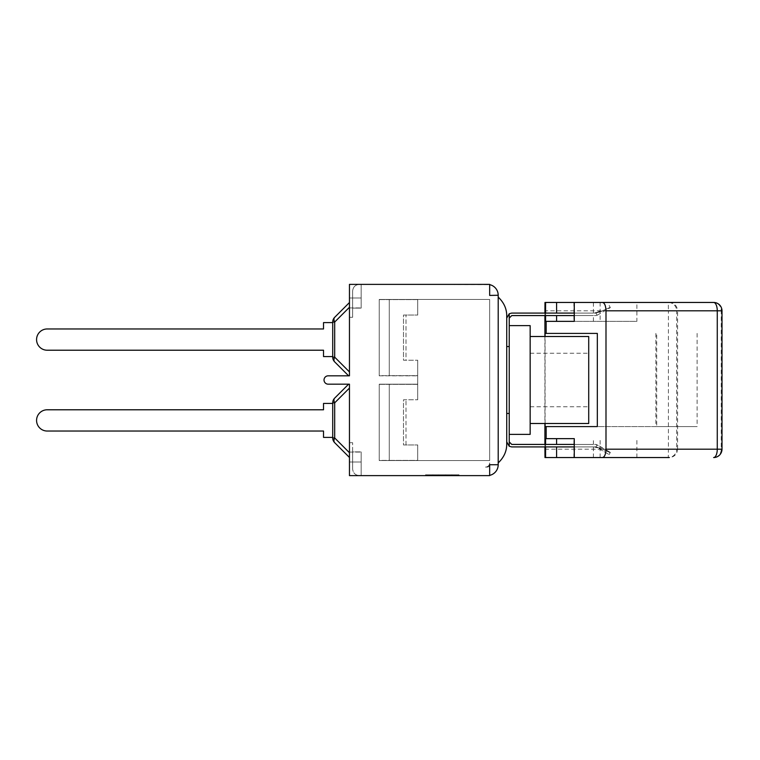 <?xml version="1.0" encoding="UTF-8"?>
<svg xmlns="http://www.w3.org/2000/svg" width="760" height="760" viewBox="0 0 760 760"><rect width="100%" height="100%" fill="white"/><g stroke="black" fill="none" stroke-linecap="round" stroke-linejoin="round"><path stroke-width="0.57" stroke-dasharray="3.8 2.85" d="M348.622 375.82L349.457 375.82L349.457 311.819L349.457 375.82L349.457 371.925L349.457 375.82L348.622 375.82L349.457 375.82L349.457 371.925L349.457 375.82L348.622 375.82L334.685 361.883A6.688 6.688 0 0 1 332.719 357.152L332.719 322.041A6.688 6.688 0 0 1 334.685 317.309A6.688 3.867 -135 0 0 334.685 322.041A6.688 3.867 -135 0 1 334.685 317.309L349.457 302.537L349.457 371.925L349.457 302.537L349.457 307.268L349.457 302.537L334.685 317.309A6.688 3.867 -135 0 0 334.685 322.041A6.688 3.867 -135 0 1 334.685 317.309A6.688 6.688 0 0 0 332.719 322.041A6.688 6.688 0 0 1 334.685 317.309A6.688 6.688 0 0 0 332.719 322.041L332.719 357.152A6.688 6.688 0 0 0 334.685 361.883A6.688 3.867 -45 0 1 334.685 357.152A6.688 3.867 -45 0 0 334.685 361.883L348.622 375.82L349.457 375.82L348.622 375.82L334.685 361.883A6.688 6.688 0 0 1 332.719 357.152L332.719 322.041A6.688 6.688 0 0 1 334.685 317.309A6.688 3.867 -135 0 0 334.685 322.041L332.719 322.041L332.719 357.152A6.688 6.688 0 0 0 334.685 361.883L348.622 375.82L334.685 361.883A6.688 3.867 -45 0 1 334.685 357.152A6.688 3.867 -45 0 0 334.685 361.883A6.688 6.688 0 0 1 332.719 357.152L332.719 322.041L334.685 322.041L334.685 357.152A6.688 3.867 -45 0 0 334.685 361.883M332.719 322.61L323.522 322.61L323.522 328.966L47.205 328.966A10.621 10.621 0 0 0 36.575 339.596A10.621 10.621 0 0 0 47.205 350.217A10.621 10.621 0 0 1 36.575 339.596A10.621 10.621 0 0 1 47.205 328.966A10.621 10.621 0 0 0 36.575 339.596A10.621 10.621 0 0 0 47.205 350.217A10.621 10.621 0 0 1 36.575 339.596A10.621 10.621 0 0 1 47.205 328.966A10.621 10.621 0 0 0 36.575 339.596A10.621 10.621 0 0 0 47.205 350.217L323.522 350.217L323.522 356.573L323.522 350.217L47.205 350.217L323.522 350.217L323.522 356.573L323.522 350.217L323.522 356.573L332.719 356.573L332.719 322.61L323.522 322.61L323.522 328.966L47.205 328.966L323.522 328.966L323.522 322.61L323.522 328.966L323.522 322.61L332.719 322.61L332.719 356.573L323.522 356.573L332.719 356.573L332.719 322.61L332.719 356.573L323.522 356.573L332.719 356.573L332.719 322.61L323.522 322.61L332.719 322.61L332.719 356.573M334.685 317.309L349.457 302.537M349.457 371.925L349.457 307.268L349.457 371.925L334.685 357.152L349.457 371.925L334.685 357.152L332.719 357.152L334.685 357.152L334.685 322.041L332.719 322.041L334.685 322.041L349.457 307.268L334.685 322.041L334.685 357.152L349.457 371.925L334.685 357.152L332.719 357.152L334.685 357.152L334.685 322.041L332.719 322.041M348.622 384.18L349.457 384.18L349.457 388.075L349.457 384.18L348.622 384.18L349.457 384.18L348.622 384.18L349.457 384.18L349.457 457.463L349.457 384.18L348.622 384.18L334.685 398.116A6.688 6.688 0 0 0 332.719 402.847A6.688 6.688 0 0 1 334.685 398.116A6.688 3.867 -135 0 0 334.685 402.847A6.688 3.867 -135 0 1 334.685 398.116L348.622 384.18L334.685 398.116A6.688 3.867 -135 0 0 334.685 402.847A6.688 3.867 -135 0 1 334.685 398.116A6.688 6.688 0 0 0 332.719 402.847L332.719 437.959A6.688 6.688 0 0 0 334.685 442.69A6.688 3.867 -45 0 1 334.685 437.959A6.688 3.867 -45 0 0 334.685 442.69A6.688 6.688 0 0 1 332.719 437.959L332.719 402.847A6.688 6.688 0 0 1 334.685 398.116A6.688 3.867 -135 0 0 334.685 402.847L349.457 388.075L349.457 457.463L334.685 442.69L349.457 457.463L349.457 384.18L349.457 457.463L349.457 388.075L334.685 402.847L332.719 402.847L332.719 437.959A6.688 6.688 0 0 0 334.685 442.69A6.688 6.688 0 0 1 332.719 437.959L332.719 402.847A6.688 6.688 0 0 1 334.685 398.116M47.205 431.034A10.621 10.621 0 0 1 36.575 420.403A10.621 10.621 0 0 1 47.205 409.783A10.621 10.621 0 0 0 36.575 420.403A10.621 10.621 0 0 0 47.205 431.034A10.621 10.621 0 0 1 36.575 420.403A10.621 10.621 0 0 1 47.205 409.783A10.621 10.621 0 0 0 36.575 420.403A10.621 10.621 0 0 0 47.205 431.034L323.522 431.034L323.522 437.389L323.522 431.034L323.522 437.389L323.522 431.034L47.205 431.034A10.621 10.621 0 0 1 36.575 420.403A10.621 10.621 0 0 1 47.205 409.783L323.522 409.783L323.522 403.427L323.522 409.783L47.205 409.783L323.522 409.783L323.522 403.427L323.522 409.783L323.522 403.427L332.719 403.427L332.719 437.389L323.522 437.389L323.522 431.034L47.205 431.034M332.719 437.389L332.719 403.427L323.522 403.427L332.719 403.427L332.719 437.389L323.522 437.389L332.719 437.389L332.719 403.427L323.522 403.427L332.719 403.427L332.719 437.389L323.522 437.389L332.719 437.389L332.719 403.427M332.719 437.959L334.685 437.959L349.457 452.732L334.685 437.959A6.688 3.867 -45 0 0 334.685 442.69A6.688 3.867 -45 0 1 334.685 437.959A6.688 3.867 -45 0 0 334.685 442.69L349.457 457.463L334.685 442.69A6.688 6.688 0 0 1 332.719 437.959L332.719 402.847L334.685 402.847L334.685 437.959L332.719 437.959L334.685 437.959L349.457 452.732L334.685 437.959L334.685 402.847L332.719 402.847L334.685 402.847L349.457 388.075L334.685 402.847L334.685 437.959L332.719 437.959L334.685 437.959L334.685 402.847L332.719 402.847M349.457 311.819L349.457 375.82L328.206 375.82A4.18 4.18 0 0 0 324.026 380A4.18 4.18 0 0 0 328.206 384.18L349.457 384.18L349.457 475.617L349.457 457.083L349.457 475.617L361.161 475.617L361.161 461.994L352.63 461.994L352.63 442.709L352.63 451.896L361.161 451.896L361.161 475.617L359.328 475.617C355.272 475.219 353.039 472.986 352.63 468.93L352.63 442.709L352.63 468.93C353.039 472.986 355.272 475.219 359.328 475.617C355.272 475.219 353.039 472.986 352.63 468.93C353.039 472.986 355.272 475.219 359.328 475.617L361.161 475.617L361.161 467.087L361.161 475.617L361.161 467.087L361.161 475.617L487.322 475.617A10.877 10.877 0 0 0 489.658 475.361L489.658 464.578L498.199 464.578L498.199 295.26L489.658 295.26L498.199 295.26A10.877 10.877 0 0 0 489.658 284.639L489.658 295.26L489.658 284.639A10.877 10.877 0 0 0 487.322 284.382A10.877 10.877 0 0 1 489.658 284.639L349.457 284.382L349.457 302.917L349.457 298.005L352.63 298.005L352.63 317.291L352.63 291.07L352.63 308.104L361.161 308.104L352.63 308.104L352.63 317.291L352.63 291.07C353.039 287.014 355.272 284.781 359.328 284.382L361.161 284.382L361.161 298.005L352.63 298.005L361.161 298.005L361.161 292.913L361.161 308.104L361.161 284.382L359.328 284.382C355.272 284.781 353.039 287.014 352.63 291.07C353.039 287.014 355.272 284.781 359.328 284.382L487.322 284.382L359.328 284.382C355.272 284.781 353.039 287.014 352.63 291.07L352.63 298.005L349.457 298.005L361.161 298.005L361.161 284.382L361.161 308.104L361.161 298.005L349.457 298.005L349.457 311.819M349.457 448.181L349.457 461.994L361.161 461.994L361.161 467.087L361.161 451.896L352.63 451.896L352.63 468.93L352.63 461.994L349.457 461.994L361.161 461.994L361.161 467.087L361.161 451.896L361.161 461.994L349.457 461.994L349.457 448.181M556.586 321.356L636.899 321.356L636.899 302.452L556.586 302.452L636.899 302.452M571.007 315.58L593.399 315.58L571.007 315.58M571.007 313.072L593.399 313.072L571.007 313.072M571.007 446.927L593.399 446.927L571.007 446.927M571.007 457.548L636.899 457.548L571.007 457.548M556.586 438.644L545.575 438.644M571.007 444.419L593.399 444.419L571.007 444.419M545.575 321.356L636.899 321.356M545.575 315.58L545.575 313.072M544.977 302.452L713.63 302.452A8.37 7.609 -90 0 1 721.25 310.812L677.587 310.812L677.587 449.188L722 449.188M545.575 446.927L545.575 444.419M544.91 313.072L544.91 315.58M544.91 336.499L544.91 423.5M544.91 444.419L544.91 446.927M545.091 423.5L545.091 336.499M669.246 302.452C674.3 302.955 677.084 305.748 677.587 310.812L676.675 310.812L676.675 449.188L677.587 449.188C677.084 454.252 674.3 457.045 669.246 457.548L544.977 457.548M597.322 333.402L545.091 333.402M697.119 333.402L697.119 426.597L597.322 426.597M545.091 426.597L656.716 426.597L656.716 333.402M656.716 426.597L697.119 426.597M655.87 333.402L655.87 426.597M574.275 313.072L595.906 313.072L594.111 313.072L597.464 312.18L594.111 313.072L511.746 313.072L509.238 313.747L506.73 318.098L506.73 441.902L506.73 318.098L506.73 441.902L509.238 446.253L511.746 446.927L594.111 446.927L597.464 447.82L594.111 446.927L595.906 446.927L597.16 444.752L595.906 444.419L574.275 444.419M599.383 448.932L609.159 454.575L599.383 448.932L599.878 448.067C613.605 454.166 613.51 454.1 599.611 447.868L595.906 446.927L597.16 444.752L595.906 446.927L599.878 448.067C613.605 454.166 613.51 454.1 599.611 447.868L599.089 448.761M509.238 313.747L509.238 413.459L506.73 413.459M509.238 413.459L509.238 446.253M509.238 346.541L506.73 346.541M509.238 318.098L511.746 315.58L595.906 315.58L597.16 315.248L595.906 313.072L597.16 315.248L595.906 315.58L574.275 315.58M574.275 446.927L595.906 446.927L597.16 444.752L610.337 452.361L595.906 444.419L511.746 444.419L509.238 441.902M588.715 380L588.715 353.229L588.715 380M530.157 380L530.157 336.499L530.157 380M588.715 423.5L588.715 336.499M509.238 325.622L530.157 325.622L530.157 434.378L509.238 434.378L509.238 325.622L509.238 434.378M595.906 313.072L597.16 315.248L595.906 313.072L599.611 312.132C613.5 305.909 613.586 305.843 599.878 311.933L595.906 313.072M599.611 312.132C613.5 305.909 613.586 305.843 599.878 311.933L599.383 311.068L597.464 312.18L599.089 311.239L599.611 312.132M597.16 315.248L610.337 307.638L597.16 315.248M506.73 315.951L506.73 318.098M498.199 295.422L489.658 295.422L489.658 284.639M498.199 464.74L489.658 464.578L489.658 475.361A10.877 10.877 0 0 0 498.199 464.74L489.658 464.74L489.658 475.361A10.877 10.877 0 0 1 487.322 475.617L489.658 475.361M498.199 462.906L498.199 297.094L498.199 462.906M506.73 441.902L506.73 444.049M445.464 475.617L445.464 474.781L458.432 474.781L426.094 474.781L445.464 474.781L445.464 475.617L452.029 475.617L452.029 474.781L452.029 475.617L458.432 475.617L458.432 474.781L458.432 475.617L426.094 475.617L426.094 474.781L426.094 475.617L432.497 475.617L432.497 474.781L432.497 475.617L439.061 475.617L439.061 474.781L439.061 475.617L445.464 475.617M459.002 474.781L425.534 474.781L459.002 474.781L459.002 475.617L425.534 475.617L459.002 475.617L459.002 474.781M425.534 475.617L425.534 474.781L425.534 475.617M433.067 475.617L433.067 474.781L433.067 475.617M438.501 475.617L438.501 474.781L438.501 475.617M446.025 475.617L446.025 474.781L446.025 475.617M451.469 475.617L451.469 474.781L451.469 475.617M361.161 475.617L489.658 475.617L361.161 475.617M349.457 284.382L361.161 284.382L349.457 284.382M349.457 461.994L361.161 461.994L349.457 461.994M349.457 298.005L361.161 298.005L349.457 298.005M489.658 462.906A4.18 4.18 0 0 1 485.478 467.087A4.18 4.18 0 0 0 489.658 462.906L489.658 464.578A2.508 2.508 0 0 1 487.15 467.087L485.478 467.087L487.15 467.087A2.508 2.508 0 0 0 489.658 464.578L489.658 462.906M379.24 375.82L379.24 299.44L379.24 375.82L417.715 375.82L379.24 375.82M379.24 375.649L379.24 299.601L379.24 375.649L379.24 299.601L379.24 375.649L379.24 299.601L379.24 375.649L389.272 375.649L389.272 299.601L389.272 375.649L389.272 299.601L389.272 375.649L389.272 299.601L389.272 375.649L417.715 375.649L417.715 360.212L417.715 375.649L417.715 360.212L417.715 375.649L379.24 375.649M489.658 460.56L379.24 460.56L379.24 384.18L379.24 460.56L489.658 460.56L489.658 299.44L379.24 299.44L489.658 299.44L489.658 460.56M379.24 384.18L417.715 384.18L417.715 375.82L417.715 384.18L379.24 384.18M379.24 460.398L379.24 384.351L379.24 460.398L379.24 384.351L379.24 460.398L379.24 384.351L379.24 460.398L389.272 460.398L389.272 384.351L389.272 460.398L389.272 384.351L389.272 460.398L389.272 384.351L389.272 460.398L417.715 460.398L417.715 444.961L417.715 460.398L417.715 444.961L417.715 460.398L379.24 460.398M379.24 384.351L417.715 384.351L417.715 399.788L417.715 384.351L417.715 399.788L417.715 384.351L379.24 384.351M403.493 444.961L417.715 444.961L403.493 444.961L403.493 399.788L417.715 399.788L403.493 399.788L403.493 444.961L417.715 444.961L403.493 444.961L403.493 399.788L417.715 399.788L403.493 399.788L403.493 444.961L406.001 444.961L403.493 444.961M403.493 399.788L406.001 399.788L403.493 399.788M406.001 444.961L406.001 399.788L406.001 444.961M379.24 299.601L417.715 299.601L417.715 315.039L417.715 299.601L417.715 315.039L417.715 299.601L379.24 299.601M403.493 315.039L417.715 315.039L403.493 315.039L403.493 360.212L417.715 360.212L403.493 360.212L403.493 315.039L417.715 315.039L403.493 315.039L403.493 360.212L417.715 360.212L403.493 360.212L403.493 315.039L406.001 315.039L403.493 315.039M406.001 360.212L403.493 360.212L406.001 360.212L403.493 360.212L406.001 360.212L406.001 315.039L406.001 360.212M349.457 307.268L334.685 322.041L349.457 307.268L334.685 322.041L334.685 357.152L332.719 357.152M349.457 388.075L334.685 402.847L334.685 437.959L349.457 452.732M573.866 302.452L573.866 321.356M600.134 302.452L600.134 321.356M573.866 457.548L573.866 438.644M600.134 457.548L600.134 438.644M544.91 449.188L668.41 449.188L668.41 310.812L676.675 310.812A8.37 8.37 90 0 0 668.306 302.452L668.41 310.812L544.91 310.812M722 310.812L721.25 310.812L721.25 449.188A8.37 7.609 -90 0 1 713.63 457.548M668.41 449.188L676.675 449.188A8.37 8.37 90 0 1 668.306 457.548L668.41 449.188M349.457 307.904L361.161 307.904L349.457 307.904M349.457 452.095L361.161 452.095L349.457 452.095M593.399 321.356L593.399 315.58M593.399 313.072L593.399 302.452M593.399 457.548L593.399 446.927M593.399 444.419L593.399 438.644M636.899 457.548L636.899 438.644M530.157 406.771L588.715 406.771M530.157 353.229L588.715 353.229M610.337 452.361L609.159 454.575M609.159 305.425L610.337 307.638M349.457 317.291L352.63 317.291L349.457 317.291M349.457 442.709L352.63 442.709L349.457 442.709"/><path stroke-width="1.14" d="M332.719 356.573L323.522 356.573L323.522 350.217L47.205 350.217A10.621 10.621 0 0 1 36.575 339.596A10.621 10.621 0 0 1 47.205 328.966L323.522 328.966L47.205 328.966L323.522 328.966L323.522 322.61L332.719 322.61M334.685 361.883A6.688 3.867 -45 0 1 334.685 357.152L332.719 357.152A6.688 6.688 0 0 0 334.685 361.883L348.622 375.82M332.719 322.041L334.685 322.041A6.688 3.867 -135 0 1 334.685 317.309A6.688 6.688 0 0 0 332.719 322.041L332.719 357.152M349.457 302.537L334.685 317.309M323.522 350.217L47.205 350.217L323.522 350.217M348.622 384.18L334.685 398.116A6.688 6.688 0 0 0 332.719 402.847L332.719 437.959A6.688 6.688 0 0 0 334.685 442.69A6.688 3.867 -45 0 1 334.685 437.959L332.719 437.959M332.719 437.389L323.522 437.389L323.522 431.034L47.205 431.034A10.621 10.621 0 0 1 36.575 420.403A10.621 10.621 0 0 1 47.205 409.783L323.522 409.783L47.205 409.783L323.522 409.783L323.522 403.427L332.719 403.427M349.457 457.463L334.685 442.69L349.457 457.463M332.719 402.847L334.685 402.847A6.688 3.867 -135 0 1 334.685 398.116M489.658 284.639A10.877 10.877 0 0 1 498.199 295.26L489.658 295.422L489.658 284.382L349.457 284.382L349.457 375.82L328.206 375.82A4.18 4.18 0 0 0 324.026 380A4.18 4.18 0 0 0 328.206 384.18L349.457 384.18L349.457 475.617L489.658 475.617L489.658 464.74L498.199 464.74A10.877 10.877 0 0 1 489.658 475.361M545.575 313.072L545.575 302.452L574.275 302.452L574.275 321.356L556.586 321.356L556.586 315.58M574.275 321.356L546.164 321.356L546.164 333.402L597.322 333.402L597.322 426.597L546.164 426.597L546.164 438.644L574.275 438.644L574.275 457.548L545.575 457.548L545.575 446.927M574.275 438.644L556.586 438.644L556.586 444.419M546.164 321.356L545.575 321.356L545.575 315.58M574.275 457.548L669.246 457.548M605.995 310.812L717.269 310.812A8.37 3.629 -90 0 0 713.63 302.452L602.528 302.452C604.628 302.955 605.786 305.748 605.995 310.812L605.995 449.188C605.786 454.252 604.628 457.045 602.528 457.548M602.528 302.452L574.275 302.452M545.575 302.452L544.977 302.452L544.91 313.072M545.575 444.419L545.575 438.644L546.164 438.644M544.91 315.58L544.91 336.499M544.91 423.5L544.91 444.419M544.91 446.927L544.977 457.548L545.575 457.548M546.164 426.597L545.091 426.597L545.091 423.5M545.091 336.499L545.091 333.402L546.164 333.402M574.275 313.072L511.746 313.072L509.238 313.747L506.73 318.098L506.73 441.902L509.238 446.253L509.238 413.459L506.73 413.459M574.275 446.927L511.746 446.927L509.238 446.253M574.275 315.58L511.746 315.58L509.238 318.098M509.238 441.902L511.746 444.419L574.275 444.419M530.157 336.499L588.715 336.499L588.715 423.5L530.157 423.5M509.238 434.378L530.157 434.378L530.157 325.622L509.238 325.622M509.238 413.459L509.238 313.747M509.238 346.541L506.73 346.541M506.73 318.098L506.73 315.951C506.768 308.826 503.928 302.537 498.199 297.094C503.928 302.537 506.768 308.826 506.73 315.951M506.73 444.049C506.768 451.174 503.928 457.463 498.199 462.906C503.928 457.463 506.768 451.174 506.73 444.049L506.73 441.902M498.199 295.422L498.199 464.74M349.457 371.925L334.685 357.152L334.685 322.041L349.457 307.268M349.457 452.732L334.685 437.959L334.685 402.847L349.457 388.075M722 310.812L722 449.188L717.269 449.188L717.269 310.812L722 310.812A8.37 8.37 0 0 0 713.63 302.452M722 449.188A8.37 8.37 0 0 1 713.63 457.548A8.37 3.629 -90 0 0 717.269 449.188L605.995 449.188M556.586 313.072L556.586 302.452M556.586 457.548L556.586 446.927"/></g></svg>
